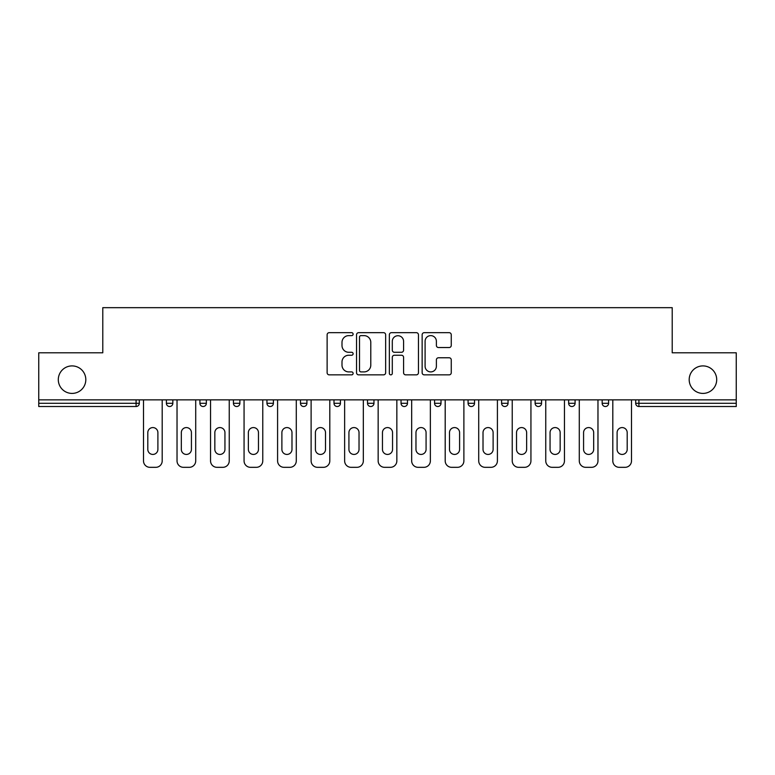 <?xml version="1.0" encoding="UTF-8"?>
<svg xmlns="http://www.w3.org/2000/svg" width="775" height="775" viewBox="0 0 775 775"><rect width="100%" height="100%" fill="white"/><g stroke="black" fill="none" stroke-linecap="round" stroke-linejoin="round"><path stroke-width="1.16" d="M689.188 379.653A13.756 13.756 0 0 0 702.944 393.409A13.756 13.756 0 0 0 716.701 379.653A13.756 13.756 0 0 0 702.944 365.907A13.756 13.756 0 0 0 689.188 379.653M58.299 379.653A13.756 13.756 0 0 0 72.056 393.409A13.756 13.756 0 0 0 85.812 379.653A13.756 13.756 0 0 0 72.056 365.907A13.756 13.756 0 0 0 58.299 379.653M353.119 334.151A1.472 1.472 0 0 0 351.647 332.669L329.23 332.669A2.112 2.112 0 0 0 327.127 334.781L327.127 372.746A2.112 2.112 0 0 0 329.23 374.858L351.647 374.858A1.472 1.472 0 0 0 353.119 373.376A1.472 1.472 0 0 0 351.647 371.903L348.74 371.903A6.752 6.752 0 0 1 341.998 365.151L341.998 361.993A6.752 6.752 0 0 1 348.74 355.241L351.647 355.241A1.472 1.472 0 0 0 353.119 353.768A1.472 1.472 0 0 0 351.647 352.286L348.74 352.286A6.752 6.752 0 0 1 341.998 345.534L341.998 342.376A6.752 6.752 0 0 1 348.74 335.623L351.647 335.623A1.472 1.472 0 0 0 353.119 334.151M449.142 347.539A2.112 2.112 0 0 0 451.253 345.437L451.253 334.781A2.112 2.112 0 0 0 449.142 332.669L424.254 332.669A2.112 2.112 0 0 0 422.142 334.781L422.142 372.746A2.112 2.112 0 0 0 424.254 374.858L449.142 374.858A2.112 2.112 0 0 0 451.253 372.746L451.253 359.881A2.112 2.112 0 0 0 449.142 357.769L438.485 357.769A2.112 2.112 0 0 0 436.383 359.881L436.383 366.265A5.638 5.638 0 0 1 430.735 371.903A5.638 5.638 0 0 1 425.097 366.265L425.097 341.271A5.638 5.638 0 0 1 430.735 335.623A5.638 5.638 0 0 1 436.383 341.271L436.383 345.437A2.112 2.112 0 0 0 438.485 347.539L449.142 347.539M38.75 399.852L38.75 352.799L102.784 352.799L102.784 307.675L672.216 307.675L672.216 352.799L736.25 352.799L736.25 399.852L38.75 399.852L38.75 403.291L136.09 403.291L136.09 399.852M385.65 334.781A2.112 2.112 0 0 0 383.548 332.669L358.66 332.669A2.112 2.112 0 0 0 356.548 334.781L356.548 372.746A2.112 2.112 0 0 0 358.66 374.858L383.548 374.858A2.112 2.112 0 0 0 385.65 372.746L385.65 334.781M391.452 332.669L416.34 332.669A2.112 2.112 0 0 1 418.452 334.781L418.452 372.746A2.112 2.112 0 0 1 416.34 374.858L405.693 374.858A2.112 2.112 0 0 1 403.581 372.746L403.581 357.353A2.112 2.112 0 0 0 401.469 355.241L394.407 355.241A2.112 2.112 0 0 0 392.295 357.353L392.295 373.376A1.472 1.472 0 0 1 390.823 374.858A1.472 1.472 0 0 1 389.35 373.376L389.35 334.781A2.112 2.112 0 0 1 391.452 332.669M136.09 406.517A3.226 3.226 0 0 0 139.316 403.291L136.09 403.291L136.09 406.517A3.226 3.226 0 0 0 139.316 403.291L139.316 399.852L139.316 403.291A3.226 3.226 0 0 1 136.09 406.517L38.75 406.517L38.75 403.291M736.25 399.852L736.25 406.517L638.91 406.517A3.226 3.226 0 0 1 635.684 403.291L635.684 399.852M166.392 399.852L166.392 403.291L166.392 399.852M169.609 406.517A3.226 3.226 0 0 1 166.392 403.291A3.226 3.226 0 0 0 169.609 406.517A3.226 3.226 0 0 0 172.835 403.291L172.835 399.852L172.835 403.291A3.226 3.226 0 0 1 169.609 406.517A3.226 3.226 0 0 1 166.392 403.291L172.835 403.291A3.226 3.226 0 0 1 169.609 406.517M199.911 399.852L199.911 403.291L199.911 399.852M206.353 399.852L206.353 403.291A3.226 3.226 0 0 1 203.137 406.517A3.226 3.226 0 0 1 199.911 403.291A3.226 3.226 0 0 0 203.137 406.517A3.226 3.226 0 0 0 206.353 403.291A3.226 3.226 0 0 1 203.137 406.517A3.226 3.226 0 0 1 199.911 403.291L206.353 403.291M233.43 399.852L233.43 403.291L233.43 399.852M239.882 399.852L239.882 403.291L239.882 399.852M273.401 399.852L273.401 403.291L266.949 403.291A3.226 3.226 0 0 0 270.175 406.517A3.226 3.226 0 0 1 266.949 403.291L266.949 399.852M300.477 399.852L300.477 403.291L300.477 399.852M306.919 399.852L306.919 403.291L306.919 399.852M333.996 399.852L333.996 403.291L333.996 399.852M340.438 399.852L340.438 403.291L340.438 399.852M367.515 399.852L367.515 403.291L367.515 399.852M373.967 399.852L373.967 403.291A3.226 3.226 0 0 1 370.741 406.517A3.226 3.226 0 0 1 367.515 403.291L373.967 403.291A3.226 3.226 0 0 1 370.741 406.517A3.226 3.226 0 0 0 373.967 403.291M401.033 399.852L401.033 403.291L401.033 399.852M407.485 399.852L407.485 403.291A3.226 3.226 0 0 1 404.259 406.517A3.226 3.226 0 0 1 401.033 403.291L407.485 403.291A3.226 3.226 0 0 1 404.259 406.517M434.562 399.852L434.562 403.291L434.562 399.852M441.004 399.852L441.004 403.291A3.226 3.226 0 0 1 437.778 406.517A3.226 3.226 0 0 1 434.562 403.291L441.004 403.291A3.226 3.226 0 0 1 437.778 406.517A3.226 3.226 0 0 0 441.004 403.291M468.081 399.852L468.081 403.291L468.081 399.852M474.523 399.852L474.523 403.291L474.523 399.852M501.599 399.852L501.599 403.291L501.599 399.852M508.051 399.852L508.051 403.291A3.226 3.226 0 0 1 504.825 406.517A3.226 3.226 0 0 1 501.599 403.291A3.226 3.226 0 0 0 504.825 406.517A3.226 3.226 0 0 0 508.051 403.291A3.226 3.226 0 0 1 504.825 406.517A3.226 3.226 0 0 1 501.599 403.291L508.051 403.291M538.344 406.517A3.226 3.226 0 0 0 541.57 403.291L541.57 399.852L541.57 403.291A3.226 3.226 0 0 1 538.344 406.517A3.226 3.226 0 0 1 535.118 403.291L535.118 399.852M568.647 399.852L568.647 403.291L568.647 399.852M575.089 399.852L575.089 403.291A3.226 3.226 0 0 1 571.863 406.517A3.226 3.226 0 0 1 568.647 403.291A3.226 3.226 0 0 0 571.863 406.517A3.226 3.226 0 0 1 568.647 403.291L575.089 403.291A3.226 3.226 0 0 1 571.863 406.517M608.607 399.852L608.607 403.291A3.226 3.226 0 0 1 605.391 406.517A3.226 3.226 0 0 1 602.165 403.291L602.165 399.852M236.656 406.517A3.226 3.226 0 0 1 233.43 403.291A3.226 3.226 0 0 0 236.656 406.517A3.226 3.226 0 0 0 239.882 403.291A3.226 3.226 0 0 1 236.656 406.517A3.226 3.226 0 0 1 233.43 403.291L239.882 403.291A3.226 3.226 0 0 1 236.656 406.517M273.401 403.291A3.226 3.226 0 0 1 270.175 406.517A3.226 3.226 0 0 0 273.401 403.291A3.226 3.226 0 0 1 270.175 406.517A3.226 3.226 0 0 1 266.949 403.291M303.693 406.517A3.226 3.226 0 0 1 300.477 403.291A3.226 3.226 0 0 0 303.693 406.517A3.226 3.226 0 0 0 306.919 403.291A3.226 3.226 0 0 1 303.693 406.517A3.226 3.226 0 0 1 300.477 403.291L306.919 403.291A3.226 3.226 0 0 1 303.693 406.517M337.222 406.517A3.226 3.226 0 0 1 333.996 403.291A3.226 3.226 0 0 0 337.222 406.517A3.226 3.226 0 0 0 340.438 403.291A3.226 3.226 0 0 1 337.222 406.517A3.226 3.226 0 0 1 333.996 403.291L340.438 403.291M471.307 406.517A3.226 3.226 0 0 1 468.081 403.291A3.226 3.226 0 0 0 471.307 406.517A3.226 3.226 0 0 0 474.523 403.291A3.226 3.226 0 0 1 471.307 406.517A3.226 3.226 0 0 1 468.081 403.291L474.523 403.291A3.226 3.226 0 0 1 471.307 406.517M360.976 335.623A1.472 1.472 0 0 0 359.503 337.106L359.503 370.431A1.472 1.472 0 0 0 360.976 371.903L364.037 371.903A6.752 6.752 0 0 0 370.789 365.151L370.789 342.376A6.752 6.752 0 0 0 364.037 335.623L360.976 335.623M403.581 341.368A5.638 5.638 0 0 0 397.943 335.73A5.638 5.638 0 0 0 392.295 341.368L392.295 350.174A2.112 2.112 0 0 0 394.407 352.286L401.469 352.286A2.112 2.112 0 0 0 403.581 350.174L403.581 341.368M162.198 399.852L162.198 460.883A6.442 6.442 0 0 1 155.756 467.325L149.953 467.325A6.442 6.442 0 0 1 143.501 460.883L143.501 399.852M147.802 432.624A5.047 5.047 0 0 1 152.849 427.577A5.047 5.047 0 0 1 157.897 432.624L157.897 449.384A5.047 5.047 0 0 1 152.849 454.431A5.047 5.047 0 0 1 147.802 449.384L147.802 432.624M195.717 399.852L195.717 460.883A6.442 6.442 0 0 1 189.274 467.325L183.472 467.325A6.442 6.442 0 0 1 177.029 460.883L177.029 399.852M181.321 432.624A5.047 5.047 0 0 1 186.368 427.577A5.047 5.047 0 0 1 191.425 432.624L191.425 449.384A5.047 5.047 0 0 1 186.368 454.431A5.047 5.047 0 0 1 181.321 449.384L181.321 432.624M229.245 399.852L229.245 460.883A6.442 6.442 0 0 1 222.793 467.325L216.99 467.325A6.442 6.442 0 0 1 210.548 460.883L210.548 399.852M214.84 432.624A5.047 5.047 0 0 1 219.897 427.577A5.047 5.047 0 0 1 224.944 432.624L224.944 449.384A5.047 5.047 0 0 1 219.897 454.431A5.047 5.047 0 0 1 214.84 449.384L214.84 432.624M262.764 399.852L262.764 460.883A6.442 6.442 0 0 1 256.312 467.325L250.519 467.325A6.442 6.442 0 0 1 244.067 460.883L244.067 399.852M248.368 432.624A5.047 5.047 0 0 1 253.415 427.577A5.047 5.047 0 0 1 258.463 432.624L258.463 449.384A5.047 5.047 0 0 1 253.415 454.431A5.047 5.047 0 0 1 248.368 449.384L248.368 432.624M296.282 399.852L296.282 460.883A6.442 6.442 0 0 1 289.84 467.325L284.037 467.325A6.442 6.442 0 0 1 277.586 460.883L277.586 399.852M281.887 432.624A5.047 5.047 0 0 1 286.934 427.577A5.047 5.047 0 0 1 291.981 432.624L291.981 449.384A5.047 5.047 0 0 1 286.934 454.431A5.047 5.047 0 0 1 281.887 449.384L281.887 432.624M329.801 399.852L329.801 460.883A6.442 6.442 0 0 1 323.359 467.325L317.556 467.325A6.442 6.442 0 0 1 311.114 460.883L311.114 399.852M315.406 432.624A5.047 5.047 0 0 1 320.453 427.577A5.047 5.047 0 0 1 325.51 432.624L325.51 449.384A5.047 5.047 0 0 1 320.453 454.431A5.047 5.047 0 0 1 315.406 449.384L315.406 432.624M363.33 399.852L363.33 460.883A6.442 6.442 0 0 1 356.878 467.325L351.075 467.325A6.442 6.442 0 0 1 344.633 460.883L344.633 399.852M348.924 432.624A5.047 5.047 0 0 1 353.981 427.577A5.047 5.047 0 0 1 359.028 432.624L359.028 449.384A5.047 5.047 0 0 1 353.981 454.431A5.047 5.047 0 0 1 348.924 449.384L348.924 432.624M396.848 399.852L396.848 460.883A6.442 6.442 0 0 1 390.397 467.325L384.603 467.325A6.442 6.442 0 0 1 378.152 460.883L378.152 399.852M382.453 432.624A5.047 5.047 0 0 1 387.5 427.577A5.047 5.047 0 0 1 392.547 432.624L392.547 449.384A5.047 5.047 0 0 1 387.5 454.431A5.047 5.047 0 0 1 382.453 449.384L382.453 432.624M430.367 399.852L430.367 460.883A6.442 6.442 0 0 1 423.925 467.325L418.122 467.325A6.442 6.442 0 0 1 411.67 460.883L411.67 399.852M415.972 432.624A5.047 5.047 0 0 1 421.019 427.577A5.047 5.047 0 0 1 426.076 432.624L426.076 449.384A5.047 5.047 0 0 1 421.019 454.431A5.047 5.047 0 0 1 415.972 449.384L415.972 432.624M463.886 399.852L463.886 460.883A6.442 6.442 0 0 1 457.444 467.325L451.641 467.325A6.442 6.442 0 0 1 445.199 460.883L445.199 399.852M449.49 432.624A5.047 5.047 0 0 1 454.547 427.577A5.047 5.047 0 0 1 459.594 432.624L459.594 449.384A5.047 5.047 0 0 1 454.547 454.431A5.047 5.047 0 0 1 449.49 449.384L449.49 432.624M497.414 399.852L497.414 460.883A6.442 6.442 0 0 1 490.963 467.325L485.16 467.325A6.442 6.442 0 0 1 478.718 460.883L478.718 399.852M483.019 432.624A5.047 5.047 0 0 1 488.066 427.577A5.047 5.047 0 0 1 493.113 432.624L493.113 449.384A5.047 5.047 0 0 1 488.066 454.431A5.047 5.047 0 0 1 483.019 449.384L483.019 432.624M530.933 399.852L530.933 460.883A6.442 6.442 0 0 1 524.481 467.325L518.688 467.325A6.442 6.442 0 0 1 512.236 460.883L512.236 399.852M516.538 432.624A5.047 5.047 0 0 1 521.585 427.577A5.047 5.047 0 0 1 526.632 432.624L526.632 449.384A5.047 5.047 0 0 1 521.585 454.431A5.047 5.047 0 0 1 516.538 449.384L516.538 432.624M564.452 399.852L564.452 460.883A6.442 6.442 0 0 1 558.01 467.325L552.207 467.325A6.442 6.442 0 0 1 545.755 460.883L545.755 399.852M550.056 432.624A5.047 5.047 0 0 1 555.103 427.577A5.047 5.047 0 0 1 560.16 432.624L560.16 449.384A5.047 5.047 0 0 1 555.103 454.431A5.047 5.047 0 0 1 550.056 449.384L550.056 432.624M597.971 399.852L597.971 460.883A6.442 6.442 0 0 1 591.528 467.325L585.726 467.325A6.442 6.442 0 0 1 579.283 460.883L579.283 399.852M583.575 432.624A5.047 5.047 0 0 1 588.632 427.577A5.047 5.047 0 0 1 593.679 432.624L593.679 449.384A5.047 5.047 0 0 1 588.632 454.431A5.047 5.047 0 0 1 583.575 449.384L583.575 432.624M631.499 399.852L631.499 460.883A6.442 6.442 0 0 1 625.047 467.325L619.244 467.325A6.442 6.442 0 0 1 612.802 460.883L612.802 399.852M617.103 432.624A5.047 5.047 0 0 1 622.151 427.577A5.047 5.047 0 0 1 627.198 432.624L627.198 449.384A5.047 5.047 0 0 1 622.151 454.431A5.047 5.047 0 0 1 617.103 449.384L617.103 432.624M638.91 399.852L638.91 403.291L736.25 403.291M635.684 403.291L638.91 403.291L638.91 406.517M541.57 403.291L535.118 403.291M605.391 406.517A3.226 3.226 0 0 0 608.607 403.291L602.165 403.291"/></g></svg>
